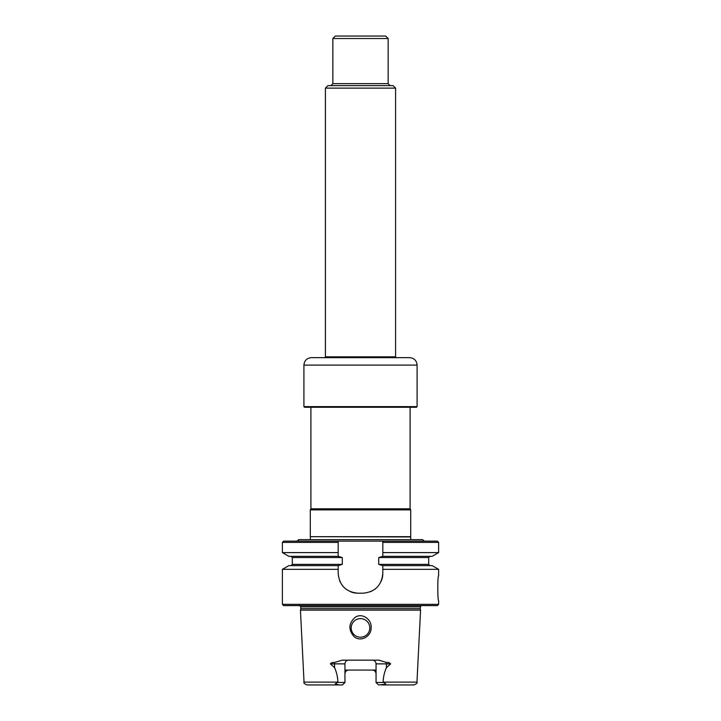 <?xml version="1.0" encoding="UTF-8"?>
<svg xmlns="http://www.w3.org/2000/svg" width="721" height="721" viewBox="0 0 721 721"><rect width="100%" height="100%" fill="white"/><g stroke="black" fill="none" stroke-linecap="round" stroke-linejoin="round"><path stroke-width="1.08" d="M410.718 509.891L310.291 509.891L310.291 536.676L410.718 536.676L410.718 509.891L410.096 508.819L310.913 508.819L310.291 509.891M410.096 407.248L410.096 508.819M410.763 539.65L410.718 536.676M424.471 541.138L422.551 539.65L298.449 539.65C298.836 539.939 298.197 540.435 296.529 541.138M376.047 670.07L344.953 670.07M337.906 682.12L335.211 683.878L339.185 684.95L342.475 684.95L344.953 682.472L344.953 663.87L330.38 663.87L334.571 667.682C336.572 672.089 337.68 676.902 337.906 682.12L304.037 682.12L300.441 610.137L420.568 610.137L420.172 608.668L300.837 608.668L300.441 610.137M330.38 663.87C331.309 662.716 332.669 662.266 334.454 662.509L342.16 660.157L378.849 660.157L386.546 662.509C388.34 662.266 389.691 662.716 390.629 663.87L386.429 663.87A3.722 1.685 90 0 1 386.546 662.509M385.798 683.878L383.094 682.12C383.32 676.893 384.437 672.08 386.429 667.682L390.629 663.87M353.822 636.364C360.284 642.654 371.45 636.445 371.108 627.919C372.081 619.727 362.303 612.273 355.047 617.41C348.649 623.295 348.234 629.613 353.822 636.364M385.618 684.265L378.525 684.95L376.047 682.472L376.047 663.87A3.722 3.722 0 0 0 372.333 660.157A3.722 3.722 0 0 1 376.047 663.87L386.429 663.87L386.429 667.682M383.094 682.12L416.963 682.12C417.648 682.85 416.657 683.796 413.998 684.95L381.815 684.95M339.185 684.95L307.011 684.95C304.352 683.796 303.361 682.85 304.037 682.12M376.047 673.793A3.722 3.722 0 0 0 373.992 670.467A3.722 3.722 0 0 1 376.047 673.793C375.794 671.494 374.55 670.26 372.333 670.07M348.676 670.07C346.45 670.26 345.215 671.494 344.953 673.793A3.722 3.722 0 0 1 347.369 670.314A3.722 3.722 0 0 0 344.953 673.793M438.611 569.347L382.815 569.347L382.815 565.625L432.158 565.625L438.611 569.347L438.611 575.854C437.539 575.115 437.539 601.386 438.611 600.647L438.611 604.36L282.398 604.36L282.398 569.347L338.185 569.347L338.185 565.625L288.851 565.625L282.398 569.347M338.185 552.601L282.398 552.601L288.851 556.324L338.185 556.324L338.185 541.138L382.815 541.138L382.815 542.372L438.611 542.372L437.368 541.138L382.815 541.138L382.815 556.324L432.158 556.324L438.611 552.601L382.815 552.601M282.398 542.372L283.632 541.138L338.185 541.138L338.185 542.372L282.398 542.372L282.398 552.601M420.839 605.604L420.172 608.668M382.815 569.347L382.815 573.366C381.652 585.425 375.037 592.04 362.978 593.203L358.022 593.203C345.981 592.058 339.366 585.443 338.185 573.366L338.185 569.347M438.611 604.36L437.368 605.604L283.632 605.604L282.398 604.36M338.185 556.324L342.286 557.558L342.286 564.381L338.185 565.625M358.022 593.203A19.837 19.837 0 0 1 350.415 591.689M344.007 587.408A19.837 19.837 0 0 1 342.511 585.74M340.213 582.099A19.837 19.837 0 0 1 339.717 581.009M382.815 573.366A19.837 19.837 0 0 1 381.292 580.991M377.002 587.399A19.837 19.837 0 0 1 375.118 589.057M371.585 591.247A19.837 19.837 0 0 1 370.612 591.68M382.815 565.625L378.723 564.381L378.723 557.558L382.815 556.324M360.5 637.22A9.301 9.301 0 0 0 368.557 623.268A9.301 9.301 0 0 0 352.452 623.268A9.301 9.301 0 0 0 360.5 637.22M369.801 627.919A9.301 9.301 0 0 0 360.5 618.618A9.301 9.301 0 0 0 351.208 627.919A9.301 9.301 0 0 0 360.5 637.22A9.301 9.301 0 0 0 369.801 627.919M383.004 682.472L376.047 682.472M338.005 682.472L344.953 682.472M344.953 663.87A3.722 3.722 0 0 1 348.676 660.157A3.722 3.722 0 0 0 344.953 663.87M417.099 406.626L416.477 407.248L304.523 407.248L303.911 406.626L417.099 406.626L417.099 365.096C416.657 360.572 414.178 358.094 409.663 357.652L311.346 357.652C306.831 358.094 304.343 360.572 303.911 365.096L417.099 365.096M395.586 88.124L325.414 88.124L327.893 85.637L393.107 85.637L395.586 88.124L395.586 356.823L325.414 356.823L324.856 357.787M396.144 357.787L395.586 356.823M332.859 38.528L335.337 36.05L385.672 36.05L388.15 38.528L332.859 38.528L332.859 83.654L330.876 85.637M388.15 38.528L388.15 83.654L332.859 83.654M390.133 85.637L388.15 83.654M410.501 536.956L310.291 536.676M420.172 606.848L300.837 606.848L300.837 608.668M429.932 556.324L428.689 557.558L378.723 557.558M342.286 557.558L292.311 557.558L292.311 564.381L291.077 565.625M342.286 564.381L292.311 564.381M428.689 557.558L428.689 564.381L378.723 564.381M334.571 667.682L334.571 663.87A3.722 1.685 90 0 0 334.454 662.509M310.913 407.248L310.913 508.819M310.499 536.956L310.237 539.65M416.963 682.12L420.568 610.137M438.611 542.372L438.611 552.601M300.837 606.848L299.341 605.361M428.689 564.381L429.932 565.625M292.311 557.558L291.077 556.324M303.911 365.096L303.911 406.626M325.414 88.124L325.414 356.823"/></g></svg>
